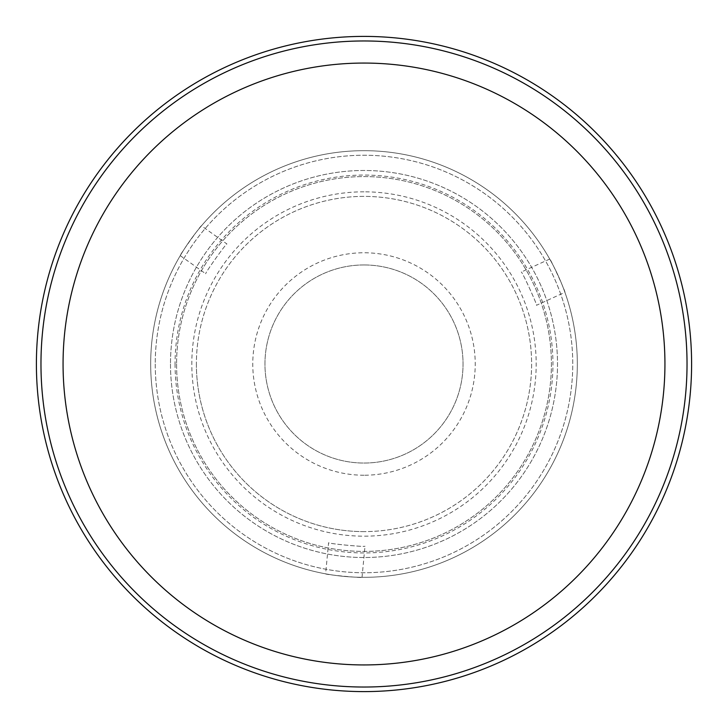 <?xml version="1.0" encoding="UTF-8"?>
<svg xmlns="http://www.w3.org/2000/svg" width="728" height="728" viewBox="0 0 728 728"><rect width="100%" height="100%" fill="white"/><g stroke="black" fill="none" stroke-linecap="round" stroke-linejoin="round"><path stroke-width="0.55" stroke-dasharray="3.64 2.73" d="M364 264.956A99.044 99.044 0 0 1 463.044 364A99.044 99.044 0 0 1 364 463.044A99.044 99.044 0 0 1 264.956 364A99.044 99.044 0 0 1 364 264.956A99.044 99.044 0 0 1 463.044 364A99.044 99.044 0 0 1 364 463.044A99.044 99.044 0 0 1 264.956 364A99.044 99.044 0 0 1 364 264.956M364 475.229A111.229 111.229 0 0 1 252.771 364A111.229 111.229 0 0 1 364 252.771A111.229 111.229 0 0 1 475.229 364A111.229 111.229 0 0 1 364 475.229M175.057 364A188.943 188.943 0 0 0 364 552.943A188.943 188.943 0 0 0 552.943 364A188.943 188.943 0 0 0 364 175.057A188.943 188.943 0 0 0 175.057 364M170.488 364A193.512 193.512 0 0 0 364 557.511A193.512 193.512 0 0 0 557.511 364A193.512 193.512 0 0 0 364 170.488A193.512 193.512 0 0 0 170.488 364A193.512 193.512 0 0 0 364 557.511A193.512 193.512 0 0 0 557.511 364A193.512 193.512 0 0 0 364 170.488A193.512 193.512 0 0 0 170.488 364M176.586 364A187.415 187.415 0 0 0 364 551.415A187.415 187.415 0 0 0 551.415 364A187.415 187.415 0 0 0 364 176.586A187.415 187.415 0 0 0 176.586 364A187.415 187.415 0 0 0 364 551.415A187.415 187.415 0 0 0 551.415 364A187.415 187.415 0 0 0 364 176.586A187.415 187.415 0 0 0 176.586 364M155.246 364A208.754 208.754 0 0 0 364 572.754A208.754 208.754 0 0 0 572.754 364A208.754 208.754 0 0 0 364 155.246A208.754 208.754 0 0 0 155.246 364A208.754 208.754 0 0 0 364 572.754A208.754 208.754 0 0 0 572.754 364A208.754 208.754 0 0 0 364 155.246A208.754 208.754 0 0 0 155.246 364M364 577.322A213.322 213.322 0 0 0 577.322 364A213.322 213.322 0 0 0 364 150.678A213.322 213.322 0 0 0 150.678 364A213.322 213.322 0 0 0 364 577.322A213.322 213.322 0 0 0 577.322 364A213.322 213.322 0 0 0 364 150.678A213.322 213.322 0 0 0 150.678 364A213.322 213.322 0 0 0 364 577.322M564.919 292.31C566.157 292.984 550.04 257.694 549.722 259.05C550.022 257.676 566.147 292.956 564.919 292.31L536.472 305.305C537.846 305.915 521.73 270.625 521.275 272.044C521.712 270.607 537.837 305.897 536.472 305.305M201.456 225.844C201.429 224.424 178.888 256.092 180.253 255.637C178.897 256.065 201.438 224.406 201.456 225.844L226.936 243.98C226.781 242.479 204.24 274.137 205.724 273.774C204.249 274.119 226.799 242.451 226.936 243.98M180.253 255.637L205.724 273.774M325.625 573.837C324.424 574.583 363.045 578.269 362.025 577.313C363.072 578.269 324.451 574.583 325.625 573.837L328.592 542.706C327.373 543.598 366.002 547.283 365.001 546.182C366.02 547.283 327.4 543.607 328.592 542.706M362.025 577.313L365.001 546.182M549.722 259.05L521.275 272.044M364 531.613A167.613 167.613 0 0 1 196.387 364A167.613 167.613 0 0 1 364 196.387A167.613 167.613 0 0 1 531.613 364A167.613 167.613 0 0 1 364 531.613M364 191.819A172.181 172.181 0 0 0 191.819 364A172.181 172.181 0 0 0 364 536.181A172.181 172.181 0 0 0 536.181 364A172.181 172.181 0 0 0 364 191.819M196.387 364A167.613 167.613 0 0 0 364 531.613A167.613 167.613 0 0 0 531.613 364A167.613 167.613 0 0 0 364 196.387A167.613 167.613 0 0 0 196.387 364M36.4 364A327.6 327.6 0 0 0 364 691.6A327.6 327.6 0 0 0 691.6 364A327.6 327.6 0 0 0 364 36.4A327.6 327.6 0 0 0 36.4 364M63.063 364A300.937 300.937 0 0 1 364 63.063A300.937 300.937 0 0 1 664.937 364A300.937 300.937 0 0 1 364 664.937A300.937 300.937 0 0 1 63.063 364"/><path stroke-width="1.09" d="M36.4 364A327.6 327.6 0 0 0 364 691.6A327.6 327.6 0 0 0 691.6 364A327.6 327.6 0 0 0 364 36.4A327.6 327.6 0 0 0 36.4 364M40.968 364A323.032 323.032 0 0 0 364 687.032A323.032 323.032 0 0 0 687.032 364A323.032 323.032 0 0 0 364 40.968A323.032 323.032 0 0 0 40.968 364M664.937 364A300.937 300.937 0 0 0 364 63.063A300.937 300.937 0 0 0 63.063 364A300.937 300.937 0 0 0 364 664.937A300.937 300.937 0 0 0 664.937 364"/></g></svg>
